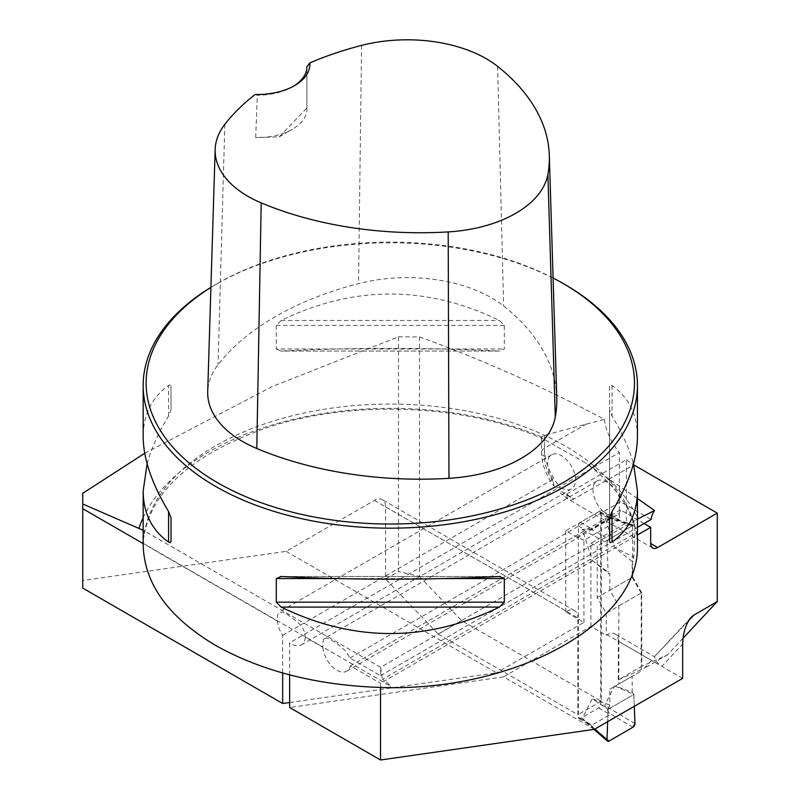 <?xml version="1.0" encoding="UTF-8"?>
<svg xmlns="http://www.w3.org/2000/svg" width="800" height="800" viewBox="0 0 800 800"><rect width="100%" height="100%" fill="white"/><g stroke="black" fill="none" stroke-linecap="round" stroke-linejoin="round"><path stroke-width="0.6" stroke-dasharray="4 3" d="M144.73 453.27L272.15 386.56L398.51 336.78L398.51 571.54L385.58 579L385.58 506.87A15.82 9.13 -60 0 0 382.31 499.63A15.82 9.13 -60 0 0 374.4 500.41L286.15 551.36L82.74 580.52L82.74 493.31M398.51 336.78L419.48 336.96C480.54 358.96 542.17 386.42 604.38 419.34L544.43 435.28L541.71 436.98L541.69 438.08L585.5 462.86L637.44 498.5M419.48 336.96L419.48 576.46L398.51 571.54M604.38 419.34A41.52 23.97 -120 0 0 619.4 452.53L619.4 519.78L612.09 516.57L601.26 510.31L565.78 530.79L576.62 537.05L583.92 540.27L619.4 519.78M419.48 576.46L461.69 620.63L601.26 701.2L601.26 510.31M461.69 620.63L438.28 634.15L385.58 579M644.09 523.54L620.53 509.94A19.77 11.41 60 0 1 616.88 515.21A19.77 11.41 60 0 1 597.11 503.79A19.77 11.41 60 0 1 597.11 480.96L324.67 638.25L323.54 639.62L322.88 642.73L322.9 647.36L305.32 637.21L304.67 632.22L302.17 627.27L298.05 622.48L287.2 614.41L283.43 612.47L279.23 612.02L277.6 615.21L277.46 621.12A19.77 11.41 60 0 0 282.66 635.39L282.66 673.03M143.17 530.28L144.43 532.07L143.96 535.36A247.13 142.68 180 0 1 381.7 404.15A247.13 142.68 180 0 1 634.68 525.49L636.49 532.65L637.44 545.01M143.17 545.01L143.96 535.36M143.18 543.32L390.3 685.99C390.29 685.24 387.68 683.01 382.47 679.31L636.49 532.65M324.67 638.25L327.92 638.33L336.56 643.14L345.7 651.05L349.97 658.07L380.53 675.71L380.6 667.32L382.47 679.31M289.65 702.5L496.55 672.83L286.15 551.36M82.74 588.08L82.74 580.52M380.52 687.53L380.52 683.32L637.44 534.99M374.4 500.41L566.66 611.41L565.78 611.91L583.92 622.39L496.55 672.83M583.92 622.39L583.92 540.27M282.66 635.39L552.82 479.41L554.15 486.35L556.82 487.77L559.06 487.31L619.4 452.53M594.41 729.33L503.54 676.87L590.91 626.42L606.26 635.28L607.13 634.78L661.86 666.37L682.66 644.07M503.54 676.87L289.65 707.54M289.65 674.92L289.65 642.84L559.81 486.86L560.2 492.3L561.31 494.08L562.98 494.94L566.8 494.08A41.52 23.97 -120 0 0 573.79 499.09L633.8 464.93M590.91 626.42L590.91 543.34L626.39 522.86L626.39 459.68L566.8 494.08M626.39 459.68A41.52 23.97 -120 0 0 633.38 464.69M590.91 543.34L597.21 546.11L597.21 597.53L606.26 613.21L641.74 592.73L641.74 666.31L667.63 654.77L683.01 638.29M641.74 592.73L632.68 577.04L597.21 597.53M626.39 522.86L632.68 525.63L632.68 577.04M618.32 679.83L644.21 668.29L651.56 660.42L618.32 641.23L618.32 679.83L641.74 666.31M618.32 641.23A15.82 9.13 120 0 0 615.04 633.99A15.82 9.13 120 0 0 607.13 634.78M606.26 613.21L606.26 635.28M682.66 678.38L660.98 665.84L656.76 662.04L654.42 656.73L615.04 633.99M565.05 284.6A247.13 142.68 0 0 0 215.55 284.6A247.13 142.68 0 0 0 210.92 287.35M147.11 463.78C151.25 448.73 158.4 432.82 168.56 416.07L171.03 409.76L170.97 385.58L170.19 384.86L168.56 385.49C151.79 397.47 143.32 414.48 143.17 436.52M637.44 436.52C637.28 414.48 628.82 397.47 612.04 385.49L610.12 384.93L609.57 386.17L609.57 409.76L612.04 416.07C622.2 432.82 629.35 448.73 633.49 463.78M276.3 348.98L281.18 351.05C353.93 347.49 426.67 347.49 499.42 351.05L280.41 351.07L499.42 351.05L504.3 348.98L504.3 325.39L499.42 320.47C426.67 285.21 353.93 285.21 281.18 320.47L276.3 325.39L276.3 348.98L504.3 348.98M688.66 620.65L654.42 656.73M322.9 647.36A19.77 11.41 -120 0 0 332.02 666.44A19.77 11.41 -120 0 0 346.71 671.19A19.77 11.41 -120 0 0 350.36 665.91L380.52 683.32M305.32 637.21A19.77 11.41 60 0 1 301.28 644.95A19.77 11.41 60 0 1 289.65 642.84M390.3 685.99L390.3 687.69M552.82 479.41A19.77 11.41 60 0 1 551.67 454.73A19.77 11.41 60 0 1 571.44 466.15A19.77 11.41 60 0 1 571.44 488.98A19.77 11.41 60 0 1 559.81 486.86M438.28 634.15L577.84 714.72L577.84 617.86L385.58 506.87M601.26 701.2L577.84 714.72M565.78 611.91L565.78 530.79M566.66 611.41A15.82 9.13 -60 0 1 574.56 610.62A15.82 9.13 -60 0 1 577.84 617.86M576.62 537.05L612.09 516.57M632.68 525.63L597.21 546.11M306.92 66.56L306.89 108L279.24 136.84L255.69 137.56L257.31 95.21L255.19 94.47M556.76 397.46A277.54 160.23 0 0 0 503.63 305.99A119.37 68.92 0 0 0 358.53 283.61A277.54 160.23 0 0 0 218.03 364.73A119.37 68.92 0 0 0 207.71 391.56M553.08 277.99A244.17 140.97 0 0 0 217.65 283.39A244.17 140.97 0 0 0 210.92 287.43M306.89 108A49.43 28.54 180 0 1 306.92 109.04A49.43 28.54 180 0 1 292.44 129.22A49.43 28.54 180 0 1 255.69 137.56M293.46 86.24A49.43 28.54 180 0 1 292.44 86.85A49.43 28.54 180 0 1 257.31 95.21M171.03 409.76L171.03 386.17M609.57 386.17L609.57 517.81M609.57 409.76L609.57 541.4M634.68 525.49L633.62 523L635.21 520.32L637.44 519.09M380.53 675.71L637.44 527.39M667.63 654.77L644.21 668.29M620.53 509.94L350.36 665.91M349.97 658.07L620.53 501.86L651.08 519.51M597.11 480.96A19.77 11.41 60 0 1 610.67 484.64A19.77 11.41 60 0 1 620.53 501.86M598.64 511.83L580.46 522.32A2.97 1.71 120 0 0 578.36 525.95L578.36 717.24A2.97 1.71 120 0 0 578.98 718.6A2.97 1.71 120 0 0 580.46 718.45L598.64 707.96A2.97 1.71 120 0 0 600.73 704.33L600.73 513.04A2.97 1.71 120 0 0 600.12 511.68A2.97 1.71 120 0 0 598.64 511.83L610.13 518.46L609.9 517.68L608.31 516.46L604.69 516.5L614.62 547.53L633.82 557.25L632.16 561.56L614.62 547.53M609.79 705.01L592.25 698.78L608.12 709.31L607.66 721.68L608.12 709.31L609.79 705.01L609.79 689.22L618.84 683.99L618.84 605.95L609.79 590.26L632.16 577.35L632.16 561.56M632.16 577.35L641.21 593.03L641.21 671.07L632.16 676.3L632.16 692.09L614.62 685.87L604.69 705.44L610.13 714.6L591.96 725.09L587.58 723.57L582.33 718.36L592.25 698.78M609.79 590.26L609.79 574.47L592.25 560.45L582.33 529.41L591.96 528.96L610.13 518.46M632.85 727.31L609.9 713.55M634.95 723.58L604.69 705.44M614.62 685.87L633.82 694.47L632.16 692.09M634.28 706.31L633.82 694.47L608.12 709.31L633.82 694.47L634.28 706.31M590.37 528.95L609.09 539.25L632.85 525.53A2.97 1.71 -60 0 1 634.16 525.3A2.97 1.71 -60 0 1 634.95 526.85L604.69 516.5M632.85 525.53L609.9 517.68M634.95 526.85L633.82 557.25M609.09 741.04L590.37 724.83M594.76 729.13L582.33 718.36M609.09 539.25A2.97 1.71 120 0 0 606.99 542.99L582.33 529.41M592.25 560.45L608.12 572.1L609.79 574.47M606.99 542.99L608.12 572.1M618.84 683.99L641.21 671.07M609.79 689.22L632.16 676.3M641.21 593.03L618.84 605.95M143.17 517.71A255.93 147.76 180 0 1 541.71 436.98M277.46 621.12L143.17 543.59M609.04 479.4A255.93 147.76 180 0 1 637.44 517.71M361.57 45.4L358.53 283.61M224.84 124.33L218.03 364.73M497.61 66.38L503.63 305.99M168.56 416.07L168.56 385.49M612.04 385.49L612.04 416.07M443.85 578.58L336.75 578.58M499.42 576.51L281.18 576.51M276.3 325.39L504.3 325.39M281.18 320.47L499.42 320.47M566.8 495.06A9.89 5.71 -60 0 0 568.85 499.58A9.89 5.71 -60 0 0 573.79 499.09L566.8 495.06A31.63 18.26 60 0 1 559.81 489.73M552.82 481.32A31.63 18.26 60 0 1 544.43 456.32L544.43 439.5M544.43 435.28L544.43 448.25A9.89 5.71 0 0 0 541.54 452.28A9.89 5.71 0 0 0 544.43 456.32M586.75 423.81L544.43 448.25A41.52 23.97 -120 0 0 559.81 486.93M600.73 704.33L606.06 707.41M600.73 513.04L606.06 516.12M578.36 525.95L583.7 529.03M578.36 717.24L583.7 720.32M598.64 707.96L610.13 714.6M580.46 718.45L591.96 725.09M580.46 522.32L591.96 528.96M635.2 520.31L380.59 667.3L142.15 529.63M551.67 454.73L279.23 612.02M571.44 488.98L301.28 644.95M217.65 283.39L215.55 284.6M279.24 136.84L292.44 129.22M306.92 109.04L306.92 66.67M292.44 86.85L294.54 85.64M280.41 576.49L500.19 576.49M633.62 522.99C626.68 501.36 610.64 481.32 585.48 462.87M144.34 533.56C153.45 489.01 193.95 453.85 265.85 428.08C350.75 399.26 465.88 403.82 542.93 438.86M574.56 610.62L382.31 499.63M654.35 656.75L691.18 617.29M616.88 515.21L346.71 671.19M541.54 437.55L541.54 452.28C541.85 464.24 546.06 475.59 554.15 486.35M652.73 548.01L568.85 499.58L561.38 494.14M600.12 511.68L608.72 516.65M634.16 525.3L608.31 516.46M578.98 718.6L587.58 723.57M593.97 729.39L585.55 722.11"/><path stroke-width="1.2" d="M143.17 530.28L82.74 504L82.74 493.31L144.73 453.27M143.17 543.59L82.74 508.7L82.74 588.08L282.66 703.5L289.65 702.5M282.66 673.03L282.66 703.5M82.74 508.7L82.74 504M683.01 638.29L717.26 601.58L693.84 615.1L691.18 617.29C685.86 623.74 683.02 632.67 682.66 644.07L682.66 678.38L594.41 729.33L380.52 760L380.52 687.53M717.26 601.58L717.26 513.12L657.67 547.52A9.89 5.71 120 0 1 652.73 548.01A9.89 5.71 120 0 1 650.68 543.49L657.67 547.52M637.44 534.99L650.68 527.34L650.68 543.49M380.52 760L289.65 707.54L289.65 674.92M637.44 498.5L654.56 510.58L637.44 519.09M633.8 464.93L717.26 513.12M210.92 287.35A247.13 142.68 0 0 0 143.17 385.49A247.13 142.68 0 0 0 215.55 486.38A247.13 142.68 0 0 0 484.88 517.31A247.13 142.68 0 0 0 637.44 385.49A247.13 142.68 0 0 0 565.05 284.6L562.96 283.39A244.17 140.97 0 0 0 553.08 277.99M143.17 385.49L143.17 436.52C143.32 458.71 151.79 483.7 168.56 511.49L171.03 517.81L171.03 541.4L170.19 542.7L168.56 542.07C151.79 530.1 143.32 513.09 143.17 491.04L143.17 545.01C144.27 583.81 168.39 617.27 215.55 645.39C264.26 672.62 322.51 686.72 390.3 687.69C522.4 688.61 640.2 620.6 637.44 545.01L637.44 491.04C637.28 513.09 628.82 530.1 612.04 542.07L610.12 542.63L609.57 541.4L609.57 517.81L612.04 511.49C628.82 483.7 637.28 458.71 637.44 436.52L637.44 385.49M143.17 491.04L147.11 463.78M633.49 463.78L637.44 491.04M499.42 576.51L504.3 578.58L504.3 602.17L499.42 607.09C426.67 642.36 353.93 642.36 281.18 607.09L276.3 602.17L276.3 578.58L281.18 576.51C353.93 580.07 426.67 580.07 499.42 576.51L500.19 576.49M280.41 576.49L281.18 576.51M309.83 62.92A270.08 155.93 180 0 1 361.57 45.4A111.92 64.62 180 0 1 497.61 66.38A270.08 155.93 180 0 1 549.31 155.39A270.08 155.93 180 0 1 547.89 174.35A111.92 64.62 180 0 1 448.19 231.91A270.08 155.93 180 0 1 261.19 202.88A111.92 64.62 180 0 1 215.16 149.49A111.92 64.62 180 0 1 224.84 124.33A270.08 155.93 180 0 1 255.19 94.47A52.39 30.25 0 0 0 294.54 85.64A52.39 30.25 0 0 0 309.83 62.92L306.92 66.78M215.16 149.49L207.71 391.56A119.37 68.92 0 0 0 256.8 448.5A277.54 160.23 0 0 0 448.97 478.33A119.37 68.92 0 0 0 555.3 416.94A277.54 160.23 0 0 0 556.76 397.46L549.31 155.39M210.92 287.43A244.17 140.97 0 0 0 217.65 482.75A244.17 140.97 0 0 0 562.95 482.75A244.17 140.97 0 0 0 562.96 283.39M306.92 66.56A49.43 28.54 180 0 1 306.92 66.67A49.43 28.54 180 0 1 293.46 86.24M171.03 541.4L171.03 517.81M637.44 527.39L651.08 519.51A39.54 22.83 60 0 1 654.56 510.58M650.68 527.34L644.09 523.54M606.99 739.72A2.97 1.71 -60 0 0 607.45 741.07A2.97 1.71 -60 0 0 609.09 741.04L632.85 727.31A2.97 1.71 120 0 0 634.95 723.58L634.28 706.31L634.95 723.58L632.85 727.31L609.09 741.04L606.99 739.72L607.66 721.68L606.99 739.72L594.76 729.13M139.06 527.96A255.93 147.76 180 0 1 143.17 517.71M637.44 517.71A255.93 147.76 180 0 1 637.94 518.82M547.89 174.35L555.3 416.94M261.19 202.88L256.8 448.5M448.19 231.91L448.97 478.33M168.56 542.07L168.56 511.49M612.04 511.49L612.04 542.07M499.42 607.09L281.18 607.09M504.3 602.17L276.3 602.17M504.3 578.58L443.85 578.58M336.75 578.58L276.3 578.58M693.84 615.1L688.66 620.65M607.45 741.07L593.97 729.39"/></g></svg>
